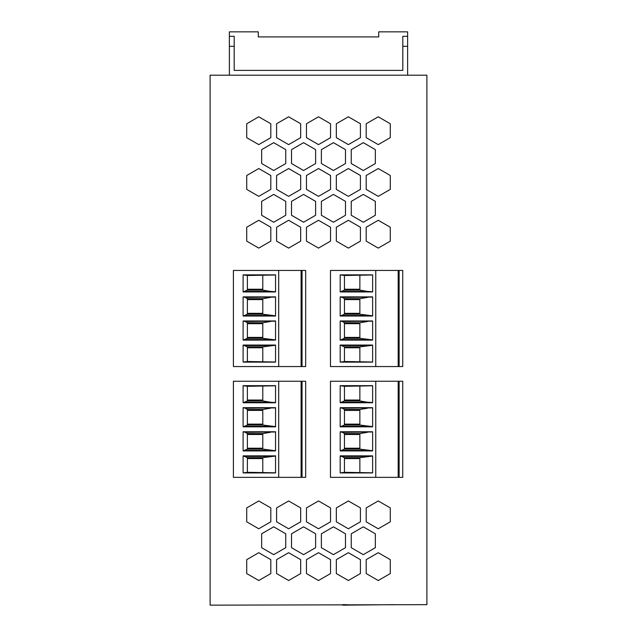 <?xml version="1.0" encoding="UTF-8"?>
<svg xmlns="http://www.w3.org/2000/svg" width="637" height="637" viewBox="0 0 637 637"><rect width="100%" height="100%" fill="white"/><g stroke="black" fill="none" stroke-linecap="round" stroke-linejoin="round"><path stroke-width="0.96" d="M426.894 75.206L210.106 75.206L210.106 605.15L426.894 604.664L426.894 75.206M246.718 227.234L258.757 220.283L270.805 227.234L270.805 241.144L258.757 248.096L246.718 241.144L246.718 227.234M336.328 559.652L348.367 552.701L360.415 559.652L360.415 573.563L348.367 580.514L336.328 573.563L336.328 559.652M291.523 533.79L303.562 526.831L315.61 533.79L315.61 547.693L303.562 554.652L291.523 547.693L291.523 533.79M390.282 521.822L378.243 528.774L366.195 521.822L366.195 507.912L378.243 500.961L390.282 507.912L390.282 521.822M390.282 189.404L378.243 196.355L366.195 189.404L366.195 175.494L378.243 168.542L390.282 175.494L390.282 189.404M345.477 215.274L333.438 222.233L321.39 215.274L321.39 201.372L333.438 194.412L345.477 201.372L345.477 215.274M270.805 521.822L258.757 528.774L246.718 521.822L246.718 507.912L258.757 500.961L270.805 507.912L270.805 521.822M345.477 163.534L333.438 170.493L321.39 163.534L321.39 149.631L333.438 142.672L345.477 149.631L345.477 163.534M270.805 573.563L258.757 580.514L246.718 573.563L246.718 559.652L258.757 552.701L270.805 559.652L270.805 573.563M375.344 547.693L363.305 554.652L351.258 547.693L351.258 533.79L363.305 526.831L375.344 533.79L375.344 547.693M336.328 507.912L348.367 500.961L360.415 507.912L360.415 521.822L348.367 528.774L336.328 521.822L336.328 507.912M246.718 123.753L258.757 116.802L270.805 123.753L270.805 137.664L258.757 144.615L246.718 137.664L246.718 123.753M276.585 241.144L276.585 227.234L288.633 220.283L300.672 227.234L300.672 241.144L288.633 248.096L276.585 241.144M336.328 227.234L348.367 220.283L360.415 227.234L360.415 241.144L348.367 248.096L336.328 241.144L336.328 227.234M351.258 215.274L351.258 201.372L363.305 194.412L375.344 201.372L375.344 215.274L363.305 222.233L351.258 215.274M300.672 559.652L300.672 573.563L288.633 580.514L276.585 573.563L276.585 559.652L288.633 552.701L300.672 559.652M306.453 573.563L306.453 559.652L318.5 552.701L330.547 559.652L330.547 573.563L318.5 580.514L306.453 573.563M246.718 175.494L258.757 168.542L270.805 175.494L270.805 189.404L258.757 196.355L246.718 189.404L246.718 175.494M273.695 170.493L261.656 163.534L261.656 149.631L273.695 142.672L285.742 149.631L285.742 163.534L273.695 170.493M300.672 175.494L300.672 189.404L288.633 196.355L276.585 189.404L276.585 175.494L288.633 168.542L300.672 175.494M306.453 227.234L318.5 220.283L330.547 227.234L330.547 241.144L318.5 248.096L306.453 241.144L306.453 227.234M276.585 123.753L288.633 116.802L300.672 123.753L300.672 137.664L288.633 144.615L276.585 137.664L276.585 123.753M330.547 123.753L330.547 137.664L318.5 144.615L306.453 137.664L306.453 123.753L318.5 116.802L330.547 123.753M330.547 507.912L330.547 521.822L318.5 528.774L306.453 521.822L306.453 507.912L318.5 500.961L330.547 507.912M390.282 227.234L390.282 241.144L378.243 248.096L366.195 241.144L366.195 227.234L378.243 220.283L390.282 227.234M330.547 189.404L318.5 196.355L306.453 189.404L306.453 175.494L318.5 168.542L330.547 175.494L330.547 189.404M390.282 559.652L390.282 573.563L378.243 580.514L366.195 573.563L366.195 559.652L378.243 552.701L390.282 559.652M360.415 123.753L360.415 137.664L348.367 144.615L336.328 137.664L336.328 123.753L348.367 116.802L360.415 123.753M261.656 533.79L273.695 526.831L285.742 533.79L285.742 547.693L273.695 554.652L261.656 547.693L261.656 533.79M375.344 163.534L363.305 170.493L351.258 163.534L351.258 149.631L363.305 142.672L375.344 149.631L375.344 163.534M300.672 521.822L288.633 528.774L276.585 521.822L276.585 507.912L288.633 500.961L300.672 507.912L300.672 521.822M291.523 215.274L291.523 201.372L303.562 194.412L315.61 201.372L315.61 215.274L303.562 222.233L291.523 215.274M345.477 547.693L333.438 554.652L321.39 547.693L321.39 533.79L333.438 526.831L345.477 533.79L345.477 547.693M366.195 137.664L366.195 123.753L378.243 116.802L390.282 123.753L390.282 137.664L378.243 144.615L366.195 137.664M315.61 163.534L303.562 170.493L291.523 163.534L291.523 149.631L303.562 142.672L315.61 149.631L315.61 163.534M261.656 201.372L273.695 194.412L285.742 201.372L285.742 215.274L273.695 222.233L261.656 215.274L261.656 201.372M360.415 189.404L348.367 196.355L336.328 189.404L336.328 175.494L348.367 168.542L360.415 175.494L360.415 189.404M399.128 477.36L402.735 477.36L402.735 381.252L399.128 381.252L399.128 477.36L330.476 477.36L330.476 381.252L399.128 381.252M398.181 477.36L398.181 381.252M342.714 605.15L393.929 604.664M340.19 450.924L340.19 431.775L372.629 431.775L372.629 450.924L340.19 450.924L344.442 449.109L344.442 433.59L342.411 432.316L372.629 431.974M372.629 472.949L372.629 455.861L340.19 455.861L340.19 472.949L372.629 472.949M340.19 385.664L372.629 385.664L372.629 402.751L340.19 402.751L344.442 400.936L344.442 386.309L340.19 385.664L340.19 402.751M340.19 426.838L340.19 407.688L372.629 407.688L372.629 426.838L340.19 426.838L344.442 425.022L344.442 409.503L342.411 408.229L372.629 407.887M375.758 477.36L375.758 381.252M372.629 472.821L344.442 472.304L344.442 457.677L340.19 455.861M340.19 472.949L344.442 472.304M359.865 472.304L359.865 457.677L372.629 456.06M359.865 458.576L344.442 458.576M367.406 456.403L342.411 456.403M344.442 386.309L372.629 385.791M344.442 400.936L359.865 400.936L367.406 402.21L342.411 402.21M367.406 402.21L372.629 402.552M359.865 400.936L359.865 386.309M344.442 400.036L359.865 400.036M344.442 425.022L359.865 425.022L359.865 409.503L367.406 408.229M359.865 425.022L372.629 426.639M367.406 426.296L342.411 426.296M344.442 424.131L359.865 424.131M340.19 407.688L342.411 408.229M359.865 410.395L344.442 410.395M344.442 449.109L359.865 449.109L359.865 433.59L367.406 432.316M359.865 449.109L372.629 450.725M367.406 450.383L342.411 450.383M344.442 448.217L359.865 448.217M340.19 431.775L342.411 432.316M359.865 434.482L344.442 434.482M302.049 477.36L305.664 477.36L305.664 381.252L302.049 381.252L302.049 477.36L233.397 477.36L233.397 381.252L302.049 381.252M301.102 477.36L301.102 381.252M243.111 450.924L243.111 431.775L275.55 431.775L275.55 450.924L243.111 450.924L247.371 449.109L247.371 433.59L245.341 432.316L275.55 431.974M275.55 472.949L275.55 455.861L243.111 455.861L243.111 472.949L275.55 472.949M243.111 385.664L275.55 385.664L275.55 402.751L243.111 402.751L247.371 400.936L247.371 386.309L243.111 385.664L243.111 402.751M243.111 426.838L243.111 407.688L275.55 407.688L275.55 426.838L243.111 426.838L247.371 425.022L247.371 409.503L245.341 408.229L275.55 407.887M278.688 477.36L278.688 381.252M275.55 472.821L247.371 472.304L247.371 457.677L243.111 455.861M243.111 472.949L247.371 472.304M262.786 472.304L262.786 457.677L275.55 456.06M262.786 458.576L247.371 458.576M270.327 456.403L245.341 456.403M247.371 386.309L275.55 385.791M247.371 400.936L262.786 400.936L270.327 402.21L245.341 402.21M270.327 402.21L275.55 402.552M262.786 400.936L262.786 386.309M247.371 400.036L262.786 400.036M247.371 425.022L262.786 425.022L262.786 409.503L270.327 408.229M262.786 425.022L275.55 426.639M270.327 426.296L245.341 426.296M247.371 424.131L262.786 424.131M243.111 407.688L245.341 408.229M262.786 410.395L247.371 410.395M247.371 449.109L262.786 449.109L262.786 433.59L270.327 432.316M262.786 449.109L275.55 450.725M270.327 450.383L245.341 450.383M247.371 448.217L262.786 448.217M243.111 431.775L245.341 432.316M262.786 434.482L247.371 434.482M399.128 366.554L402.735 366.554L402.735 270.446L399.128 270.446L399.128 366.554L330.476 366.554L330.476 270.446L399.128 270.446M398.181 366.554L398.181 270.446M340.19 340.118L340.19 320.968L372.629 320.968L372.629 340.118L340.19 340.118L344.442 338.303L344.442 322.784L342.411 321.51L372.629 321.167M372.629 362.142L372.629 345.055L340.19 345.055L340.19 362.142L372.629 362.142M340.19 274.858L372.629 274.858L372.629 291.945L340.19 291.945L344.442 290.13L344.442 275.502L340.19 274.858L340.19 291.945M340.19 316.032L340.19 296.882L372.629 296.882L372.629 316.032L340.19 316.032L344.442 314.216L344.442 298.697L342.411 297.423L372.629 297.081M375.758 366.554L375.758 270.446M372.629 362.015L344.442 361.498L344.442 346.87L340.19 345.055M340.19 362.142L344.442 361.498M359.865 361.498L359.865 346.87L372.629 345.254M359.865 347.77L344.442 347.77M367.406 345.596L342.411 345.596M344.442 275.502L372.629 274.985M344.442 290.13L359.865 290.13L367.406 291.404L342.411 291.404M367.406 291.404L372.629 291.746M359.865 290.13L359.865 275.502M344.442 289.23L359.865 289.23M344.442 314.216L359.865 314.216L359.865 298.697L367.406 297.423M359.865 314.216L372.629 315.833M367.406 315.49L342.411 315.49M344.442 313.324L359.865 313.324M340.19 296.882L342.411 297.423M359.865 299.589L344.442 299.589M344.442 338.303L359.865 338.303L359.865 322.784L367.406 321.51M359.865 338.303L372.629 339.919M367.406 339.577L342.411 339.577M344.442 337.411L359.865 337.411M340.19 320.968L342.411 321.51M359.865 323.676L344.442 323.676M302.049 366.554L305.664 366.554L305.664 270.446L302.049 270.446L302.049 366.554L233.397 366.554L233.397 270.446L302.049 270.446M301.102 366.554L301.102 270.446M342.714 604.664L346.998 604.664L342.714 604.664M243.111 340.118L243.111 320.968L275.55 320.968L275.55 340.118L243.111 340.118L247.371 338.303L247.371 322.784L245.341 321.51L275.55 321.167M275.55 362.142L275.55 345.055L243.111 345.055L243.111 362.142L275.55 362.142M243.111 274.858L275.55 274.858L275.55 291.945L243.111 291.945L247.371 290.13L247.371 275.502L243.111 274.858L243.111 291.945M243.111 316.032L243.111 296.882L275.55 296.882L275.55 316.032L243.111 316.032L247.371 314.216L247.371 298.697L245.341 297.423L275.55 297.081M278.688 366.554L278.688 270.446M275.55 362.015L247.371 361.498L247.371 346.87L243.111 345.055M243.111 362.142L247.371 361.498M262.786 361.498L262.786 346.87L275.55 345.254M262.786 347.77L247.371 347.77M270.327 345.596L245.341 345.596M247.371 275.502L275.55 274.985M247.371 290.13L262.786 290.13L270.327 291.404L245.341 291.404M270.327 291.404L275.55 291.746M262.786 290.13L262.786 275.502M247.371 289.23L262.786 289.23M247.371 314.216L262.786 314.216L262.786 298.697L270.327 297.423M262.786 314.216L275.55 315.833M270.327 315.49L245.341 315.49M247.371 313.324L262.786 313.324M243.111 296.882L245.341 297.423M262.786 299.589L247.371 299.589M247.371 338.303L262.786 338.303L262.786 322.784L270.327 321.51M262.786 338.303L275.55 339.919M270.327 339.577L245.341 339.577M247.371 337.411L262.786 337.411M243.111 320.968L245.341 321.51M262.786 323.676L247.371 323.676M229.376 36.317L229.376 46.302L234.193 46.302L234.193 36.317L229.376 36.317L229.376 31.85L258.28 31.85L258.28 36.906L378.72 36.906L378.72 31.85L407.624 31.85L407.624 75.206M407.624 36.317L402.807 36.317L402.807 46.302L407.624 46.302M402.807 46.302L402.807 70.389L234.193 70.389L234.193 46.302M229.376 46.302L229.376 75.206M359.865 457.677L344.442 457.677M359.865 409.503L344.442 409.503M359.865 433.59L344.442 433.59M262.786 457.677L247.371 457.677M262.786 409.503L247.371 409.503M262.786 433.59L247.371 433.59M359.865 346.87L344.442 346.87M359.865 298.697L344.442 298.697M359.865 322.784L344.442 322.784M262.786 346.87L247.371 346.87M262.786 298.697L247.371 298.697M262.786 322.784L247.371 322.784"/></g></svg>
